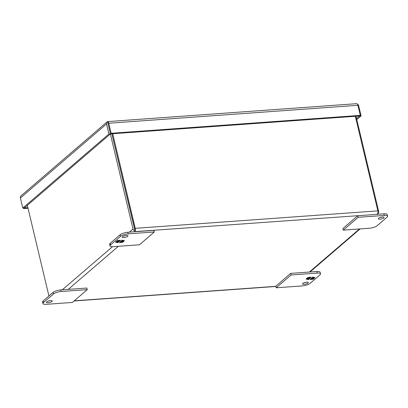 <?xml version="1.0" encoding="UTF-8"?>
<svg xmlns="http://www.w3.org/2000/svg" width="408" height="408" viewBox="0 0 408 408"><rect width="100%" height="100%" fill="white"/><g stroke="black" fill="none" stroke-linecap="round" stroke-linejoin="round"><path stroke-width="0.61" d="M48.088 302.726A2.968 0.862 -13.4 0 1 46.446 302.343A2.968 0.862 -13.4 0 1 50.572 300.589A2.968 0.862 -13.4 0 1 52.219 300.966A2.968 0.862 -13.4 0 1 48.088 302.726M53.422 294.025L43.483 302.568A5.936 1.724 166.6 0 0 42.937 303.567A5.936 1.724 166.6 0 0 46.226 304.327L72.359 302.445L87.266 289.634L61.134 291.511A5.936 1.724 166.6 0 0 53.422 294.025L53.04 292.434L43.105 300.976A5.936 1.724 166.6 0 0 42.559 301.976L42.937 303.567M87.266 289.634L86.884 288.043L60.751 289.92A5.936 1.724 166.6 0 0 53.04 292.434M48.231 301.079A2.968 0.862 166.6 0 0 50.051 300.645L50.051 300.645M306.673 282.163A2.968 0.862 -13.4 0 1 308.32 282.545A2.968 0.862 -13.4 0 1 304.19 284.3A2.968 0.862 -13.4 0 1 302.547 283.917A2.968 0.862 -13.4 0 1 306.673 282.163M304.332 282.652A2.968 0.862 166.6 0 0 306.153 282.219M276.196 287.783L275.813 286.192L290.72 273.375L316.853 271.499A5.936 1.724 -13.4 0 1 320.142 272.258L320.52 273.85A5.936 1.724 -13.4 0 1 319.974 274.849L310.039 283.387A5.936 1.724 -13.4 0 1 302.328 285.901L276.196 287.783L291.103 274.966L317.235 273.09A5.936 1.724 -13.4 0 1 320.52 273.85M290.72 273.375L291.103 274.966M309.901 279.485L313.125 279.256L313.91 278.577L313.053 278.384L314.236 278.297L315.027 277.619L312.686 277.088L312.222 277.491L313.834 277.374L313.125 277.986L311.513 278.098L311.075 278.475L312.691 278.358L311.982 278.965L310.371 279.082L309.901 279.485M311.202 277.195L307.979 277.43L307.193 278.103L308.05 278.297L306.867 278.384L306.077 279.062L308.412 279.592L308.882 279.189L307.27 279.307L307.979 278.7L309.59 278.582L310.024 278.205L308.412 278.322L309.121 277.715L310.733 277.598L311.202 277.195M313.665 278.521L313.125 279.256M313.074 279.031L310.187 279.24M311.36 278.231L312.691 278.358M313.176 277.2L312.502 277.246M314.782 277.562L314.236 278.297M314.18 278.077L313.053 278.384M310.865 277.221L310.733 277.598M310.682 277.379L309.121 277.715M309.07 277.496L308.412 278.322M309.687 278.231L309.59 278.582M309.539 278.358L307.979 278.7M307.923 278.475L307.27 279.307M308.545 279.215L308.412 279.592M308.361 279.373L307.877 279.261M307.224 279.113L306.265 278.899M307.382 277.94L308.05 278.297M380.108 217.52A2.968 0.862 166.6 0 0 381.924 217.087M382.449 217.031A2.968 0.862 -13.4 0 1 384.091 217.408A2.968 0.862 -13.4 0 1 379.965 219.167A2.968 0.862 -13.4 0 1 378.318 218.785A2.968 0.862 -13.4 0 1 382.449 217.031M377.114 225.731L387.054 217.189A5.936 1.724 166.6 0 0 387.6 216.189A5.936 1.724 166.6 0 0 384.31 215.429L358.178 217.311L343.271 230.122L369.403 228.24A5.936 1.724 166.6 0 0 377.114 225.731M387.6 216.189L387.223 214.598A5.936 1.724 166.6 0 0 383.933 213.838L357.801 215.72L342.893 228.531L343.271 230.122M358.178 217.311L357.801 215.72M123.864 237.589A2.968 0.862 -13.4 0 1 122.216 237.211A2.968 0.862 -13.4 0 1 126.347 235.457A2.968 0.862 -13.4 0 1 127.99 235.834A2.968 0.862 -13.4 0 1 123.864 237.589M110.017 245.907L109.635 244.316A5.936 1.724 -13.4 0 1 110.18 243.316L120.12 234.773A5.936 1.724 -13.4 0 1 127.832 232.264L153.964 230.382L154.341 231.974L139.439 244.785L113.302 246.667A5.936 1.724 -13.4 0 1 110.017 245.907A5.936 1.724 -13.4 0 1 110.563 244.907L120.498 236.365A5.936 1.724 -13.4 0 1 128.209 233.855L154.341 231.974M124.007 235.946A2.968 0.862 166.6 0 0 125.822 235.513M120.635 240.266L117.412 240.501L116.627 241.174L117.484 241.368L116.3 241.454L115.51 242.138L117.851 242.663L118.32 242.26L116.703 242.377L117.412 241.771L119.024 241.653L119.462 241.281L117.851 241.393L118.555 240.786L120.166 240.674L120.635 240.266M119.335 242.556L122.558 242.326L123.344 241.648L122.487 241.454L123.67 241.373L124.46 240.689L122.125 240.164L121.655 240.567L123.267 240.45L122.558 241.057L120.947 241.174L120.513 241.546L122.125 241.429L121.416 242.041L119.804 242.153L119.335 242.556M120.299 240.292L120.166 240.674M120.115 240.45L118.555 240.786M118.504 240.567L117.851 241.393M119.121 241.301L119.024 241.653M118.973 241.434L117.412 241.771M117.361 241.551L116.703 242.377M117.978 242.286L117.851 242.663M117.795 242.444L117.31 242.332M116.663 242.189L115.704 241.97M116.821 241.011L117.484 241.368M123.099 241.597L122.558 242.326M122.507 242.107L119.621 242.311M120.799 241.301L122.125 241.429M122.609 240.271L121.941 240.317M124.216 240.633L123.67 241.373M123.619 241.154L122.487 241.454M357.168 103.887A2.565 2.137 -130.7 0 1 358.693 105.82L361.09 115.877L359.586 115.984L360.29 115.362L111.165 133.289L108.768 123.231L357.892 105.31A2.565 1.204 -94.1 0 0 356.643 103.673L107.518 121.599A2.565 1.204 85.9 0 1 108.768 123.231M107.11 121.859L20.986 195.886A2.565 2.137 49.3 0 0 20.4 197.992L106.524 123.966A2.565 2.137 -130.7 0 1 107.11 121.859A2.565 2.137 -130.7 0 1 107.493 121.604L107.86 121.717M356.786 119.575L361.09 115.877M23.46 207.998L23.593 208.559L24.312 207.947L110.425 133.911L107.493 121.604M23.593 208.559L28.025 208.243M106.524 123.966L108.916 134.018L22.797 208.049L20.4 197.992M22.797 208.049L24.302 207.937M108.916 134.018L110.425 133.911M357.892 105.31L360.29 115.362M111.165 133.289L110.446 133.901L107.518 121.599M108.028 123.853L108.242 123.308M356.551 118.59L359.586 115.984L110.446 133.901M24.312 207.947L27.892 207.687M111.848 133.804L134.614 229.27M135.313 231.724L111.874 133.799M355.322 116.285L377.859 210.87A2.565 1.204 -94.1 0 1 377.68 213.736L376.615 214.231L377.68 213.736A2.565 2.137 49.3 0 0 378.068 213.486A2.565 2.137 49.3 0 0 378.655 211.38L355.99 116.239M135.074 231.188A2.565 1.204 -94.1 0 0 135.252 228.322L112.72 133.737M48.924 295.968L27.331 205.331M376.446 214.373L135.487 231.581L135.048 231.193A2.565 2.137 -130.7 0 1 133.008 229.056L110.354 133.967M135.048 231.193L134.512 228.944M43.483 302.568L43.105 300.976M61.134 291.511L60.751 289.92M316.853 271.499L317.235 273.09M383.933 213.838L384.31 215.429M128.209 233.855L127.832 232.264M120.12 234.773L120.498 236.365M110.18 243.316L110.563 244.907M68.238 289.384L118.356 246.304M275.844 286.319L74.246 300.824M359.489 228.954L309.371 272.034M377.859 210.87L135.252 228.322M133.008 229.056L129.407 232.147M112.481 246.697L62.327 289.808M275.879 286.462L74.062 300.982M378.068 213.486L377.089 214.328M360.126 228.908L310.014 271.988"/></g></svg>
